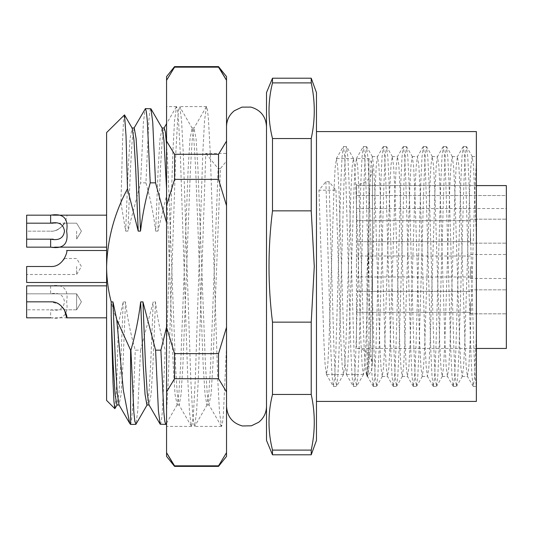 <?xml version="1.0" encoding="UTF-8"?>
<svg xmlns="http://www.w3.org/2000/svg" width="533" height="533" viewBox="0 0 533 533"><rect width="100%" height="100%" fill="white"/><g stroke="black" fill="none" stroke-linecap="round" stroke-linejoin="round"><path stroke-width="0.4" stroke-dasharray="2.67 2" d="M476.369 131.584L476.369 401.416M316.469 92.609L316.469 440.391M476.369 163.751C475.076 179.015 473.81 222.021 472.524 266.5L470.026 344.231L468.78 368.063L467.381 376.305L466.195 366.977L465.029 344.231L460.032 188.769L458.786 164.937L457.387 156.695L456.201 166.023L455.035 188.769L450.039 344.231L448.793 368.063L447.394 376.305L446.208 366.977L445.042 344.231L440.045 188.769L438.799 164.937L437.4 156.695L436.214 166.023L435.048 188.769L430.051 344.231L428.805 368.063L427.406 376.305L426.22 366.977L425.054 344.231L420.057 188.769L418.811 164.937L417.412 156.695L416.226 166.023L415.06 188.769L410.064 344.231L408.818 368.063L407.419 376.305L406.233 366.977L405.067 344.231L400.07 188.769L398.824 164.937L397.425 156.695L396.239 166.023L395.073 188.769L390.076 344.231L388.83 368.063L387.431 376.305L386.245 366.977L385.079 344.231L380.082 188.769L378.836 164.937L377.437 156.695L376.251 166.023L375.085 188.769L370.089 344.231L368.843 368.063L367.59 376.431L367.017 374.586L367.397 376.091C367.93 375.132 368.443 364.126 368.923 343.072L368.923 158.567L368.923 249.531L367.017 275.887L369.782 188.769L371.028 164.937L372.427 156.695L373.613 166.023L374.779 188.769L379.776 344.231L381.022 368.063L382.274 376.431L383.607 366.977L384.773 344.231L389.77 188.769L391.015 164.937L392.268 156.569L393.601 166.023L394.766 188.769L399.763 344.231L401.009 368.063L402.262 376.431L403.594 366.977L404.76 344.231L409.757 188.769L411.003 164.937L412.256 156.569L413.588 166.023L414.754 188.769L419.751 344.231L420.997 368.063L422.249 376.431L423.582 366.977L424.748 344.231L429.745 188.769L430.99 164.937L432.243 156.569L433.576 166.023L434.741 188.769L439.738 344.231L440.984 368.063L442.237 376.431L443.569 366.977L444.735 344.231L449.732 188.769L450.978 164.937L452.231 156.569L453.563 166.023L454.729 188.769L459.726 344.231L460.972 368.063L462.224 376.431L463.557 366.977L464.723 344.231L469.72 188.769L470.965 164.937L472.218 156.569L473.551 166.023L476.369 237.338L476.369 386.425L473.297 386.425L474.55 377.297L476.369 334.398L476.369 237.338M356.444 184.551L356.444 185.591L356.444 184.551A15.99 15.99 0 0 0 368.923 158.567L356.444 158.567L355.111 167.868L353.945 190.181L348.948 342.819L347.703 366.218L346.45 374.433L345.118 365.132L343.952 342.819L338.955 190.181L337.709 166.782L336.456 158.567L335.124 167.868L333.958 190.181L328.961 342.819L327.715 366.218L326.462 374.433L325.13 365.132L323.964 342.819L318.967 190.181L325.89 181.7L329.034 181.7L335.957 190.181L318.967 190.181M476.369 348.449L356.444 348.449L356.444 266.5L356.444 348.449A15.99 15.99 0 0 1 368.923 374.433L366.284 374.299L365.105 365.132L363.939 342.819L358.942 190.181L357.696 166.782L356.444 158.567M356.444 266.5L356.444 185.591L356.444 266.5M366.284 374.299L367.397 376.091A15.99 15.99 0 0 1 367.017 376.431L367.017 275.887M476.369 185.591L356.444 185.591L356.444 208.536L356.444 185.591L506.35 185.591L506.35 348.449M506.35 266.5L506.35 278.493L506.35 266.5M470.373 266.5L470.373 278.493L470.373 266.5M506.35 301.831L506.35 313.824L506.35 301.831M470.373 301.831L470.373 313.824L470.373 301.831M506.35 231.169L506.35 243.161L506.35 231.169M470.373 231.169L470.373 243.161L470.373 231.169M356.444 301.831L356.444 312.325L356.444 301.831M356.444 231.169L356.444 241.662L356.444 231.169M311.225 78.204L311.225 82.888C315.289 101.437 315.289 119.985 311.225 138.533L311.225 210.855L314.283 266.5L311.225 322.145L272.496 322.145L272.496 394.467L311.225 394.467C315.289 413.015 315.289 431.563 311.225 450.112L272.496 450.112L272.496 454.796M266.5 266.5L266.5 126.588L266.5 266.5M226.525 266.5L226.525 126.588L226.525 266.5M26.65 285.841L26.65 301.831L26.65 285.841L50.635 285.841L50.635 293.836C58.883 292.217 63.5 294.882 64.48 301.831C63.507 308.78 58.89 311.445 50.635 309.826L26.65 309.826L26.65 285.841M106.6 301.831L106.6 285.841L106.6 301.831M76.619 309.826L64.48 309.826L58.757 304.05L50.635 301.831C57.531 300.892 64.839 309.14 64.48 309.826C64.839 309.173 57.577 300.905 50.635 301.831C57.531 300.892 64.839 309.14 64.48 309.826C64.839 309.173 57.577 300.905 50.635 301.831L26.65 301.831L26.65 293.836L76.619 293.836L76.619 301.831L76.619 293.836L76.619 301.831L76.619 293.836L81.422 301.831L76.619 309.826L81.422 301.831L76.619 293.836L81.422 301.831L76.619 309.826L76.619 301.831L76.619 309.826L76.619 301.831L76.619 309.826L50.635 309.826L50.635 317.821C63.354 319.9 68.684 314.57 66.625 301.831C68.704 289.119 63.374 283.789 50.635 285.841L106.6 285.841M106.6 231.169L106.6 215.179L106.6 231.169M106.6 247.159L26.65 247.159L26.65 231.169L50.635 231.169L26.65 231.169L26.65 247.159L26.65 231.169L50.635 231.169C63.807 232.068 68.224 214.313 66.625 215.179C68.204 214.273 63.873 232.035 50.635 231.169L26.65 231.169L26.65 239.164L26.65 215.179M50.635 266.5C63.8 267.399 68.224 249.657 66.625 250.51C68.211 249.597 63.887 267.359 50.635 266.5L26.65 266.5L26.65 274.495L26.65 266.5L50.635 266.5C57.531 267.439 64.839 259.191 64.48 258.505C64.839 259.165 57.577 267.426 50.635 266.5C57.531 267.439 64.839 259.191 64.48 258.505C64.839 259.165 57.577 267.426 50.635 266.5L26.65 266.5L26.65 282.49M124.349 114.835L123.509 121.491L122.643 139.406L120.938 202.886C111.817 223.027 107.04 244.227 106.6 266.5L106.6 250.51L106.6 266.5C106.873 286.301 110.797 305.422 118.373 323.864L116.714 384.166L115.008 408.598M76.619 231.169L76.619 239.164L76.619 231.169M76.619 266.5L76.619 274.495L76.619 266.5M64.48 223.174L76.619 223.174L81.422 231.169L76.619 239.164L81.422 231.169L76.619 223.174L53.167 223.174M311.225 82.888L272.496 82.888L272.496 78.204M311.225 138.533L272.496 138.533L272.496 210.855L311.225 210.855M311.225 322.145L311.225 394.467M311.225 450.112L311.225 454.796M272.496 138.533C267.846 119.985 267.846 101.437 272.496 82.888M272.496 322.145C267.846 285.048 267.846 247.952 272.496 210.855M272.496 450.112C267.846 431.563 267.846 413.015 272.496 394.467M266.5 440.391L266.5 92.609M226.525 161.086L226.525 346.037L226.525 153.431L226.525 161.086L220.422 168.555L212.927 364.445L211.055 394.467L208.916 404.78L207.164 392.828L205.432 364.445L197.936 168.555L196.064 138.533L193.925 128.22L192.173 140.172L190.441 168.555L182.946 364.445L181.073 394.467L179.201 405.013L177.183 392.828L175.45 364.445L167.955 168.555L166.562 144.343M226.525 76.619L226.525 456.381M226.525 346.037L223.4 414.228L222.434 423.389L221.528 426.4L219.529 412.602L217.777 379.569L210.282 153.431L208.41 118.772L207.444 109.611L206.537 106.6L204.539 120.398L202.787 153.431L195.291 379.569L193.419 414.228L192.453 423.389L191.32 426.2L189.548 412.602L187.796 379.569L180.301 153.431L178.428 118.772L177.462 109.611L176.556 106.6L174.558 120.398L172.805 153.431L166.562 346.037L166.562 106.6L166.562 391.895L166.562 327.289L174.558 353.626L218.53 353.626L226.525 327.289M191.547 426.4L166.562 426.4L166.562 412.622L168.308 379.569L175.803 153.431L177.682 118.772L178.648 109.611L179.781 106.8L181.553 120.398L183.299 153.431L190.794 379.569L192.673 414.228L193.639 423.389L194.545 426.4L196.544 412.602L198.289 379.569L205.785 153.431L226.525 153.431M164.211 127.987L162.192 140.172L160.46 168.555L157.935 231.109L166.562 195.598L166.562 346.037M220.422 168.555L218.137 168.555L205.785 153.431M218.53 466.375L218.53 465.849L174.558 465.849L174.558 466.375M226.525 391.895L218.53 378.723L174.558 378.723L166.562 391.895L166.562 456.381M218.53 378.723L218.53 353.626M226.525 205.711L218.53 179.374L174.558 179.374L166.562 205.711L166.562 141.105L174.558 154.277L218.53 154.277L226.525 141.105M166.562 327.289L166.562 205.711M218.53 179.374L218.53 154.277M218.53 66.625L218.53 67.151L174.558 67.151L166.562 80.316L166.562 76.619M166.562 141.105L166.562 80.316M150.726 108.599L149.82 111.577L148.854 120.618L145.915 182.839C150.446 198.676 153.691 214.766 155.643 231.109L158.174 168.555L160.047 138.533L162.185 128.22M166.562 188.962L173.165 364.445L175.037 394.467L177.176 404.78L178.928 392.828L180.66 364.445L188.156 168.555L190.028 138.533L192.166 128.22L193.919 140.172L195.651 168.555L203.146 364.445L205.018 394.467L206.891 405.013L208.909 392.828L210.642 364.445L218.137 168.555M166.562 412.622L166.562 421.823L165.95 424.201M166.562 327.062L166.562 222.801L166.562 327.062M166.562 195.598L166.562 421.823M118.373 323.864L123.223 301.891L125.515 301.891C127.467 318.234 130.712 334.324 135.242 350.161L140.552 350.161L153.204 301.891L155.496 301.891C157.448 318.234 160.693 334.324 165.223 350.161L166.562 350.161M120.938 202.886L125.661 231.109L127.953 231.109L140.605 182.839L143.417 122.25L145.189 108.799M145.915 182.839L140.605 182.839M157.935 231.109L155.643 231.109M174.558 378.723L174.558 353.626M174.558 179.374L174.558 154.277M174.558 67.151L174.558 66.625M160.413 424.401L161.319 421.423L162.285 412.382L165.223 350.161M146.928 405.013L148.947 392.828L150.679 364.445L153.204 301.891M140.552 350.161L137.741 410.75L135.968 424.201M130.219 424.035L130.585 424.308C132.171 420.704 133.723 395.986 135.242 350.161M125.515 301.891L122.983 364.445L121.111 394.467L118.972 404.78M106.6 400.416L106.6 132.584M134.229 127.987L132.211 140.172L130.478 168.555L127.953 231.109M155.496 301.891L152.964 364.445L151.092 394.467L148.954 404.78M125.661 231.109L128.193 168.555L130.065 138.533L132.204 128.22M123.223 301.891L120.698 364.445L118.966 392.828L116.947 405.013M106.6 266.5L106.6 282.49L106.6 266.5M26.65 309.826L26.65 317.821M76.619 293.836L26.65 293.836L26.65 301.831L50.635 301.831L26.65 301.831M50.635 231.169C57.531 232.108 64.839 223.86 64.48 223.174C64.839 223.827 57.577 232.095 50.635 231.169C57.531 232.108 64.839 223.86 64.48 223.174C64.839 223.827 57.577 232.095 50.635 231.169M506.35 195.544L506.35 208.536L506.35 195.544L356.444 195.544L506.35 195.544M335.957 190.181L340.953 342.819L342.199 366.218L343.452 374.433L344.784 365.132L345.95 342.819L350.947 190.181L352.193 166.782L353.446 158.567L354.778 167.868L355.944 190.181L360.941 342.819L362.187 366.218L363.439 374.433L364.772 365.132L365.938 342.819L368.923 249.531M368.923 343.072L367.683 366.284L366.438 374.433M367.017 374.586L367.017 376.431L367.59 376.431M329.034 181.7L334.031 351.3L335.277 377.297L336.53 386.425L337.849 376.218L339.028 351.3L344.025 181.7L345.271 155.703L346.523 146.575L347.842 156.782L349.022 181.7L354.019 351.3L355.264 377.297L356.517 386.425L357.836 376.218L359.015 351.3L364.012 181.7L365.258 155.703L366.511 146.575L367.83 156.782L369.009 181.7L374.006 351.3L375.252 377.297L376.505 386.425L377.824 376.218L379.003 351.3L384 181.7L385.246 155.703L386.498 146.575L387.817 156.782L388.997 181.7L393.994 351.3L395.239 377.297L396.492 386.425L397.811 376.218L398.99 351.3L403.987 181.7L405.233 155.703L406.486 146.575L407.805 156.782L408.984 181.7L413.981 351.3L415.227 377.297L416.48 386.425L417.799 376.218L418.978 351.3L423.975 181.7L425.221 155.703L426.473 146.575L427.792 156.782L428.972 181.7L433.969 351.3L435.214 377.297L436.467 386.425L437.786 376.218L438.965 351.3L443.962 181.7L445.208 155.703L446.461 146.575L447.78 156.782L448.959 181.7L453.956 351.3L455.202 377.297L456.455 386.425L457.774 376.218L458.953 351.3L463.95 181.7L465.196 155.703L466.448 146.575L467.767 156.782L468.947 181.7L473.944 351.3L475.15 376.724L476.369 386.392L476.369 334.398M325.89 181.7L330.886 351.3L332.066 376.218L333.385 386.425L334.637 377.297L335.883 351.3L340.88 181.7L342.059 156.782L343.379 146.575L344.631 155.703L345.877 181.7L350.874 351.3L352.053 376.218L353.372 386.425L354.625 377.297L355.871 351.3L360.868 181.7L362.047 156.782L363.366 146.575L364.619 155.703L365.865 181.7L370.861 351.3L372.041 376.218L373.36 386.425L374.612 377.297L375.858 351.3L380.855 181.7L382.034 156.782L383.354 146.575L384.606 155.703L385.852 181.7L390.849 351.3L392.028 376.218L393.347 386.425L394.6 377.297L395.846 351.3L400.843 181.7L402.022 156.782L403.341 146.575L404.594 155.703L405.84 181.7L410.836 351.3L412.016 376.218L413.335 386.425L414.587 377.297L415.833 351.3L420.83 181.7L422.009 156.782L423.329 146.575L424.581 155.703L425.827 181.7L430.824 351.3L432.003 376.218L433.322 386.425L434.575 377.297L435.821 351.3L440.818 181.7L441.997 156.782L443.316 146.575L444.569 155.703L445.815 181.7L450.811 351.3L451.991 376.218L453.31 386.425L454.562 377.297L455.808 351.3L460.805 181.7L461.984 156.782L463.304 146.575L464.556 155.703L465.802 181.7L470.799 351.3L471.978 376.218L473.297 386.425M316.469 266.5L316.469 401.416L316.469 266.5M382.274 376.431L387.578 376.431M402.262 376.431L407.565 376.431M422.249 376.431L427.553 376.431M442.237 376.431L447.54 376.431M462.224 376.431L467.528 376.431M372.281 156.569L377.584 156.569M392.268 156.569L397.571 156.569M412.256 156.569L417.559 156.569M432.243 156.569L437.546 156.569M452.231 156.569L457.534 156.569M472.218 156.569L476.369 156.569M372.434 364.439L372.434 168.561L372.434 364.439M470.373 278.493L506.35 278.493M470.373 313.824L506.35 313.824L470.373 313.824M470.373 243.161L506.35 243.161L470.373 243.161M470.373 276.993L356.444 276.993M470.373 312.325L356.444 312.325L470.373 312.325M470.373 241.662L356.444 241.662L470.373 241.662M50.635 215.179L52.74 215.179M66.625 215.179L106.6 215.179M26.65 239.164L53.233 239.164M64.48 258.505L76.619 258.505L81.422 266.5L76.619 274.495L26.65 274.495M221.528 426.4L194.545 426.4M206.537 106.6L179.554 106.6M176.556 106.6L166.562 106.6M221.302 426.2L208.916 404.78M206.311 106.8L193.925 128.22M191.32 426.2L178.935 404.78M176.33 106.8L166.562 123.689M177.176 404.78L166.562 423.135M192.166 128.22L179.781 106.8M207.157 404.78L194.772 426.2M209.183 405.013L206.891 405.013M194.192 127.987L191.9 127.987M179.201 405.013L176.909 405.013M50.635 317.821L106.6 317.821M50.635 247.159L54.679 247.159M470.373 291.338L356.444 291.338L470.373 291.338M470.373 220.675L356.444 220.675L470.373 220.675M470.373 256.007L356.444 256.007M470.373 289.839L506.35 289.839L470.373 289.839M470.373 219.176L506.35 219.176L470.373 219.176M470.373 254.507L506.35 254.507M356.444 208.536L506.35 208.536M343.452 374.433L326.462 374.433M353.446 158.567L336.456 158.567M363.439 374.433L346.45 374.433M343.605 374.299L336.663 386.305M353.599 158.701L346.657 146.695M363.593 374.299L356.65 386.305M372.427 156.695L366.644 146.695M382.421 376.305L376.638 386.305M392.415 156.695L386.632 146.695M402.408 376.305L396.625 386.305M412.402 156.695L406.619 146.695M422.396 376.305L416.613 386.305M432.39 156.695L426.607 146.695M442.383 376.305L436.6 386.305M452.377 156.695L446.594 146.695M462.371 376.305L456.588 386.305M472.365 156.695L466.582 146.695M333.385 386.425L336.53 386.425M343.379 146.575L346.523 146.575M353.372 386.425L356.517 386.425M363.366 146.575L366.511 146.575M373.36 386.425L376.505 386.425M383.354 146.575L386.498 146.575M393.347 386.425L396.492 386.425M403.341 146.575L406.486 146.575M413.335 386.425L416.48 386.425M423.329 146.575L426.473 146.575M433.322 386.425L436.467 386.425M443.316 146.575L446.461 146.575M453.31 386.425L456.455 386.425M463.304 146.575L466.448 146.575M356.291 158.701L363.233 146.695M346.297 374.299L353.239 386.305M336.303 158.701L343.245 146.695M326.309 374.299L333.252 386.305M373.227 386.305L367.444 376.305M383.22 146.695L377.437 156.695M393.214 386.305L387.431 376.305M403.208 146.695L397.425 156.695M413.202 386.305L407.419 376.305M423.195 146.695L417.412 156.695M433.189 386.305L427.406 376.305M443.183 146.695L437.4 156.695M453.177 386.305L447.394 376.305M463.17 146.695L457.387 156.695M473.164 386.305L467.381 376.305"/><path stroke-width="0.8" d="M316.469 401.416L476.369 401.416L476.369 131.584L316.469 131.584M476.369 348.449L506.35 348.449L506.35 185.591L476.369 185.591M311.225 454.796L316.469 440.391L316.469 92.609L311.225 78.204L311.225 82.888L272.496 82.888C267.846 101.437 267.846 119.985 272.496 138.533L272.496 210.855C267.846 247.952 267.846 285.048 272.496 322.145L272.496 394.467C267.846 413.015 267.846 431.563 272.496 450.112L272.496 454.796L311.225 454.796L311.225 450.112L272.496 450.112M311.225 450.112C315.289 431.563 315.289 413.015 311.225 394.467L311.225 322.145L314.283 266.5L311.225 210.855L311.225 138.533C315.289 119.985 315.289 101.437 311.225 82.888M272.496 82.888L272.496 78.204L266.5 92.609L266.5 440.391L272.496 454.796M106.6 285.841L26.65 285.841L26.65 301.831L50.635 301.831C63.8 300.932 68.224 318.674 66.625 317.821C68.211 318.741 63.887 300.972 50.635 301.831M50.635 215.179C63.354 213.1 68.684 218.43 66.625 231.169C68.704 243.881 63.374 249.211 50.635 247.159L26.65 247.159L26.65 239.164L50.635 239.164C58.883 240.783 63.5 238.118 64.48 231.169C63.507 224.22 58.89 221.555 50.635 223.174L50.635 215.179L26.65 215.179L26.65 239.164M50.635 266.5C63.8 267.399 68.224 249.657 66.625 250.51C68.211 249.597 63.887 267.359 50.635 266.5L26.65 266.5L26.65 282.49L106.6 282.49M311.225 210.855L272.496 210.855M311.225 138.533L272.496 138.533M311.225 394.467L272.496 394.467M272.496 322.145L311.225 322.145M218.53 466.375L174.558 466.375L166.562 452.684L174.558 465.849L218.53 465.849L218.53 466.375L226.525 456.381L226.525 76.619L218.53 66.625L226.525 80.316L218.53 67.151L174.558 67.151L166.562 80.316L166.562 205.711L174.558 179.374L218.53 179.374L226.525 205.711M226.525 327.289L218.53 353.626L174.558 353.626L166.562 327.289L166.562 426.4M166.562 144.343L165.35 132.064L164.211 127.987L161.919 127.987M218.53 353.626L218.53 378.723L226.525 391.895M218.53 465.849L226.525 452.684L218.53 465.849M218.53 378.723L174.558 378.723L166.562 391.895L166.562 456.381L174.558 466.375M226.525 141.105L218.53 154.277L174.558 154.277L166.562 141.105M218.53 154.277L218.53 179.374M166.562 205.711L166.562 327.289M166.562 222.801L155.543 182.839L152.731 122.25L150.959 108.799L145.422 108.599L146.328 111.577L147.295 120.618L150.233 182.839L155.543 182.839M150.959 108.799L162.185 128.22L163.937 140.172L166.562 188.962M166.562 423.135L165.716 424.401L164.81 421.423L163.844 412.382L160.906 350.161L166.562 327.062M218.53 66.625L174.558 66.625L166.562 76.619L166.562 80.316M174.558 353.626L174.558 378.723M174.558 66.625L174.558 67.151M174.558 154.277L174.558 179.374M150.233 182.839C145.702 198.676 142.458 214.766 140.505 231.109L138.214 231.109L127.5 188.822L126.028 135.868L124.502 114.895L106.6 132.584L106.6 266.5C107.419 239.144 114.382 213.247 127.5 188.822M111.197 301.891C108.179 290.285 106.647 278.486 106.6 266.5L106.6 400.416L114.842 408.658L113.949 401.522L113.023 382.441L111.197 316.082L111.197 301.891L112.963 301.891L116.74 319.6L123.283 389.909L129.666 423.282L130.585 424.401L130.585 350.161L116.74 319.6M160.906 350.161L155.596 350.161L142.944 301.891L140.652 301.891C138.7 318.234 135.455 334.324 130.925 350.161L130.585 350.161M155.596 350.161L158.408 410.75L160.18 424.201L165.716 424.401M133.963 128.22L145.422 108.599M140.652 301.891L143.184 364.445L145.056 394.467L146.928 405.013L149.22 405.013M147.195 404.78L135.968 424.201L134.829 421.423L133.863 412.382L130.925 350.161M129.666 423.282L118.972 404.78L117.22 392.828L115.488 364.445L112.963 301.891M117.213 404.78L114.842 408.658M140.505 231.109L137.974 168.555L136.102 138.533L134.229 127.987L131.937 127.987M160.18 424.201L148.954 404.78L147.201 392.828L145.469 364.445L142.944 301.891M124.502 114.895L132.204 128.22L133.956 140.172L135.688 168.555L138.214 231.109M119.239 405.013L116.947 405.013L115.075 394.467L113.203 364.445L111.197 316.082M26.65 301.831L26.65 317.821L50.635 317.821M106.6 317.821L66.625 317.821L64.48 309.826M26.65 223.174L53.167 223.174M53.233 239.164L50.635 239.164L50.635 247.159M266.5 126.588C265.84 116.487 260.657 109.991 250.956 107.1L241.929 107.133L234.333 110.744C229.277 114.815 226.672 120.098 226.525 126.588M52.74 215.179L106.6 215.179M66.625 250.51L106.6 250.51M272.496 78.204L311.225 78.204M226.525 406.413C227.218 416.653 232.501 423.175 242.375 425.967L251.403 425.794L258.698 422.256C263.748 418.185 266.353 412.902 266.5 406.413M166.562 123.689L164.077 127.987M135.735 424.401L130.585 424.401M54.679 247.159L106.6 247.159"/></g></svg>
